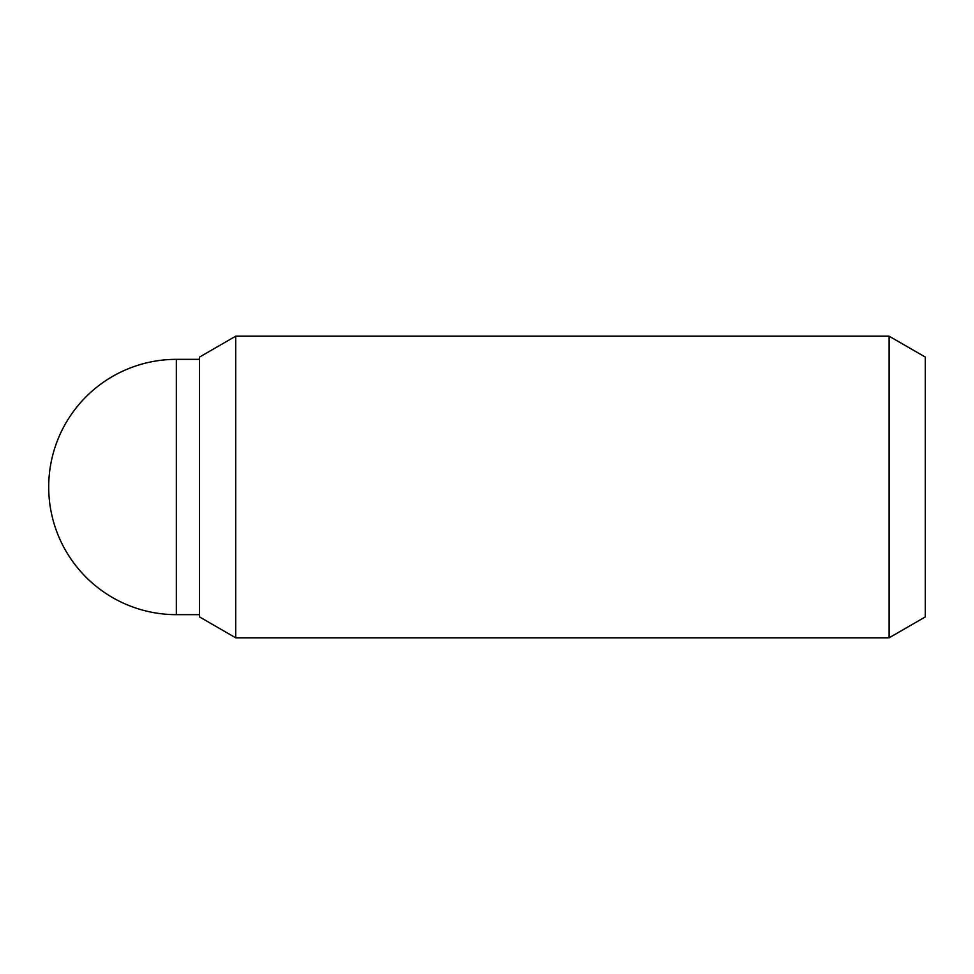 <?xml version="1.0" encoding="UTF-8"?>
<svg xmlns="http://www.w3.org/2000/svg" width="974" height="974" viewBox="0 0 974 974"><rect width="100%" height="100%" fill="white"/><g stroke="black" fill="none" stroke-linecap="round" stroke-linejoin="round"><path stroke-width="1.46" d="M889.104 637.812L925.3 616.919L925.3 357.081L889.104 336.188L889.104 637.812L235.708 637.812L235.708 336.188L199.512 357.081L199.512 616.919L235.708 637.812M176.355 614.655L176.355 359.345A127.655 127.655 0 0 0 48.7 487A127.655 127.655 0 0 0 176.355 614.655L199.512 614.655M889.104 336.188L235.708 336.188M199.512 359.345L176.355 359.345"/></g></svg>
